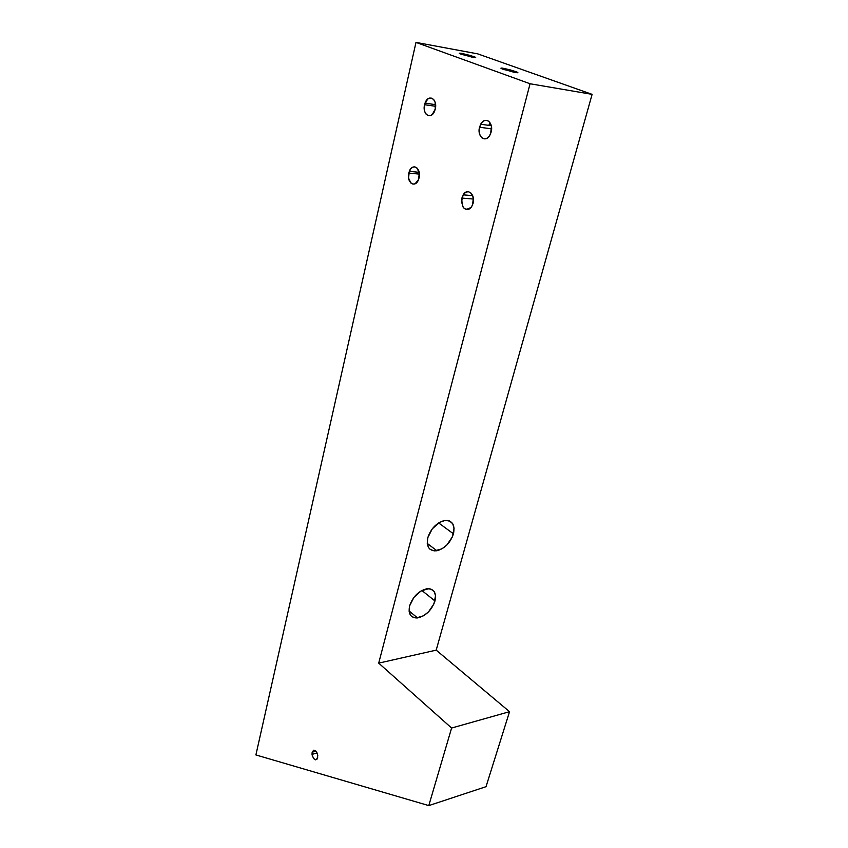 <?xml version="1.0" encoding="UTF-8"?>
<svg xmlns="http://www.w3.org/2000/svg" width="848" height="848" viewBox="0 0 848 848"><rect width="100%" height="100%" fill="white"/><g stroke="black" fill="none" stroke-linecap="round" stroke-linejoin="round"><path stroke-width="1.27" d="M473.089 203.361L471.552 206.88C464.927 211.735 461.694 208.799 461.853 198.072L473.46 199.047L461.853 198.072L463.994 193.736L466.124 192.083L468.478 191.722L470.682 192.75L473.354 198.103L472.548 204.993L470.916 207.707L468.764 209.339L466.421 209.657L463.315 207.622L461.46 201.559L463.188 194.839C467.343 187.408 475.654 194.457 473.089 203.361M419.071 177.932L418.393 180.009C414.969 188.574 406.319 182.256 408.757 173.077L419.41 174.116L408.757 173.077L410.686 168.869L412.637 167.226L414.789 166.844L416.813 167.787L419.283 172.875L418.594 179.511L415.149 183.762L412.997 184.111L410.994 183.157L408.556 178.091L409.298 171.338C412.478 162.36 421.594 168.413 419.071 177.932M435.247 109.085L434.664 110.95C431.24 120.31 421.997 114.48 424.572 104.707L435.618 106.297L424.572 104.707L427.551 99.216L429.713 98.029L431.918 98.188L433.816 99.682L435.119 102.279L435.247 109.085L432.236 114.575L430.063 115.731L427.869 115.529L425.993 114.035L424.71 111.448L424.212 108.173L425.039 103.138C428.219 93.439 437.918 98.972 435.247 109.085M491.162 132.002L489.847 135.267C485.491 143.323 476.883 136.517 479.533 127.232L491.596 128.854L479.533 127.232L480.827 123.978L483.964 120.808L486.402 120.31L488.681 121.222L490.462 123.426L491.448 126.585L490.61 133.719L488.914 136.602L486.678 138.415L484.24 138.881L481.982 137.938L480.233 135.733L479.258 132.606L479.205 129.034L480.678 124.243C484.844 115.805 493.918 122.409 491.162 132.002M312.159 752.197L315.997 751.158L312.159 752.197L313.654 750.215L315.88 751.031L317.534 754.169L317.65 757.805C315.477 761.101 313.612 759.956 312.022 754.36L312.159 752.197C314.258 748.89 316.124 749.982 317.777 755.462L317.067 759.108L315.615 759.85L314.481 759.426L312.276 755.812L312.159 752.197M473.682 56.54C476.788 57.728 476.322 57.961 472.272 57.229L459.298 53.371L469.633 55.268L475.293 57.198L474.064 57.547L461.248 54.261C458.217 53.095 458.683 52.862 462.637 53.572L473.682 56.54L473.46 57.452L473.682 56.54M489.752 122.303L488.967 125.377L489.752 122.303M515.573 71.508C519.029 72.843 518.51 73.098 514.005 72.26L501.38 68.582L501.104 68.063L502.504 68.158L509.68 69.727L516.591 71.889L517.874 72.663L517.132 72.758L503.118 69.292C499.737 67.978 500.246 67.734 504.655 68.54L515.573 71.508L515.319 72.515L515.573 71.508M453.468 533.837C450.299 542.89 444.776 548.529 436.921 550.765C429.194 551.274 426.162 546.907 427.805 537.653L432.279 528.823L439.624 522.347L444.882 520.492L447.299 520.439L449.461 520.979L452.694 523.693L454.093 528.219L452.419 536.805L446.854 545.01L441.85 548.889L434.24 550.914L430.201 549.398L428.738 547.819L427.244 543.335L427.805 537.653C430.869 528.696 436.285 523.025 444.066 520.64C452.111 519.994 455.249 524.393 453.468 533.837L438.649 522.93L453.468 533.837M434.982 600.978C431.579 610.327 425.77 615.977 417.545 617.938C410.708 618.065 408.058 614.037 409.605 605.864L413.951 597.331L421.159 590.876L428.749 588.692L430.89 589.084L434.112 591.48L435.543 595.656L433.975 603.818L428.547 611.821L423.629 615.733L416.103 618.012L412.086 616.782L410.633 615.383L409.107 611.238L409.605 605.864C412.902 596.6 418.626 590.908 426.777 588.798C433.911 588.554 436.646 592.625 434.982 600.978L421.869 590.484L434.982 600.978M486.021 786.69L428.791 805.6L255.895 754.943L415.986 42.4L477.753 53.869L415.986 42.4L530.064 83.761L378.706 663.136L451.602 728.029L428.791 805.6L486.021 786.69L509.542 711.684L451.602 728.029L509.542 711.684L436.201 650.14L378.706 663.136L436.201 650.14L592.105 94.361L530.064 83.761L592.105 94.361L477.753 53.869L592.105 94.361L436.201 650.14L509.542 711.684L486.021 786.69M415.986 42.4L255.895 754.943L428.791 805.6L451.602 728.029L378.706 663.136L530.064 83.761L415.986 42.4M317.131 752.971L312.022 754.36M427.254 543.42L436.921 550.765M409.075 610.942L417.545 617.938M504.359 69.716L504.655 68.54M462.383 54.654L462.637 53.572M480.678 124.243L491.278 125.695M425.039 103.138L435.575 104.675M409.298 171.338L419.188 172.314M463.188 194.839L472.686 195.655"/></g></svg>
